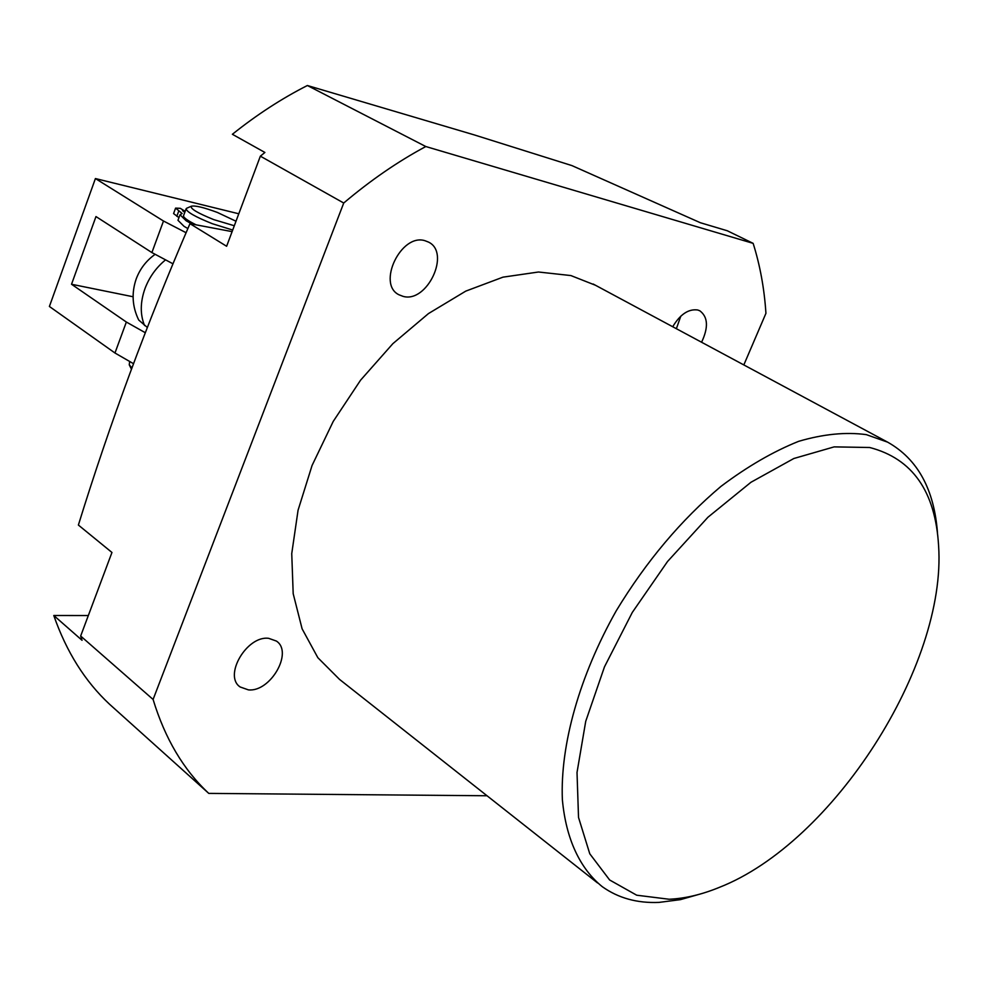 <?xml version="1.0" encoding="UTF-8"?>
<svg xmlns="http://www.w3.org/2000/svg" width="988" height="988" viewBox="0 0 988 988"><rect width="100%" height="100%" fill="white"/><g stroke="black" fill="none" stroke-linecap="round" stroke-linejoin="round"><path stroke-width="1.48" d="M669.172 899.253C685.178 898.512 701.925 894.535 719.437 887.335C833.032 842.776 946.776 665.529 938.6 545.808C935.401 491.369 912.43 458.605 869.675 447.502L834.119 446.885L793.833 458.506L750.942 482.28L707.951 517.23L667.542 561.493L632.295 612.437L604.471 666.863L585.723 721.326L577.017 772.493L578.523 817.422L589.774 853.78L609.645 879.987L636.692 895.202L669.172 899.253M702.53 893.362L680.386 899.648L659.107 902.39C637.297 903.341 618.377 898.129 602.334 886.73C580.055 868.773 565.963 838.985 562.37 799.638C560.122 745.162 579.363 676.113 616.302 610.695C646.201 561.443 681.103 519.984 721.018 486.343C747.336 466.534 773.209 451.528 798.625 441.34C823.239 434.09 845.802 431.855 866.303 434.634L887.632 442.155C917.654 459.05 934.29 489.418 937.513 533.261M595.418 285.236L570.891 275.566L538.485 272.009L502.966 277.159L465.756 291.127L428.483 313.567L392.866 343.663L360.583 380.17L333.228 421.419L312.072 465.459L298.067 510.216L291.744 553.601L293.189 593.689L302.106 628.825L317.852 657.699L339.502 679.374L597.505 882.914M208.764 793.389L109.52 704.209C85.03 681.399 66.455 651.833 53.784 615.499L82.053 640.298L80.658 636.025L111.953 552.465L78.385 525.048C109.643 424 146.842 323.533 189.968 223.671L226.623 246.271L260.363 156.166L264.895 152.461L232.378 134.282C256.757 114.769 281.765 98.516 307.379 85.511L474.499 134.973L571.929 165.601L700.369 222.732L727.292 230.76L753.14 243.357L425.803 146.533C397.831 161.55 370.475 180.384 343.725 203.022L153.091 699.455C164.984 738.555 183.546 769.862 208.764 793.389L487.035 795.76M672.705 326.744C680.164 314.345 688.475 308.762 697.652 309.973L699.8 310.775C708.013 316.926 708.594 327.411 701.579 342.243M248.433 689.883L240.158 686.981C223.152 675.841 246.877 635.333 268.687 638.334L276.368 641.051C293.522 652.055 270.477 692.267 248.433 689.883M403.104 296.375L398.979 294.782C376.613 284.124 401.103 232.983 424.988 240.714L428.446 242.06C451.01 252.595 427.199 303.365 403.104 296.375M676.372 328.708L680.794 316.16M743.828 364.93L765.935 313.332C764.329 288.632 760.056 265.315 753.14 243.357M53.784 615.499L88.327 615.549M189.968 223.671L232.106 231.637M307.379 85.511L425.803 146.533M80.658 636.025L153.091 699.455M260.363 156.166L343.725 203.022M154.943 254.459C146.236 260.709 140 268.835 136.233 278.851C131.392 292.88 132.207 306.601 138.703 320.013L147.323 327.448M235.996 221.226L217.311 212.42C203.775 207.418 195.13 205.343 191.351 206.22C190.054 208.592 197.538 213.062 213.828 219.645L234.304 225.746M232.699 230.043L212.259 223.683C195.538 216.977 186.806 212.025 186.102 208.814L186.794 208.209M129.626 361.719L129.255 364.831L131.91 367.882M196.044 224.807C187.485 220.546 183.323 217.533 183.533 215.742L186.102 208.814M172.986 263.808L151.893 252.57L163.489 221.016L186.09 232.723M238.787 213.779L95.416 178.556L49.4 306.465L114.966 353L126.353 322.039L145.273 332.709M151.893 252.57L95.972 216.57L71.531 284.26L126.353 322.039M95.416 178.556L163.489 221.016M133.479 363.67L114.966 353M71.531 284.26L133.096 296.758M192.005 224.054L186.139 220.756L180.014 214.754L182.125 213.507L175.592 208.11L180.298 208.332L184.336 210.815L182.582 210.728L184.83 212.247M187.868 228.549L184.064 226.351L177.964 220.299L180.014 214.754M178.952 217.619L173.579 213.581L175.592 208.11M184.336 210.815L183.966 211.827M144.544 325.534C140.061 314.493 140.197 302.192 144.964 288.632C149.262 277.27 156.03 267.76 165.268 260.091M178.853 210.79L176.815 216.298M887.632 442.155L593.195 284.038M239.417 686.376L240.158 686.981M191.351 206.22L186.609 208.283M131.429 369.179L129.329 364.98"/></g></svg>
